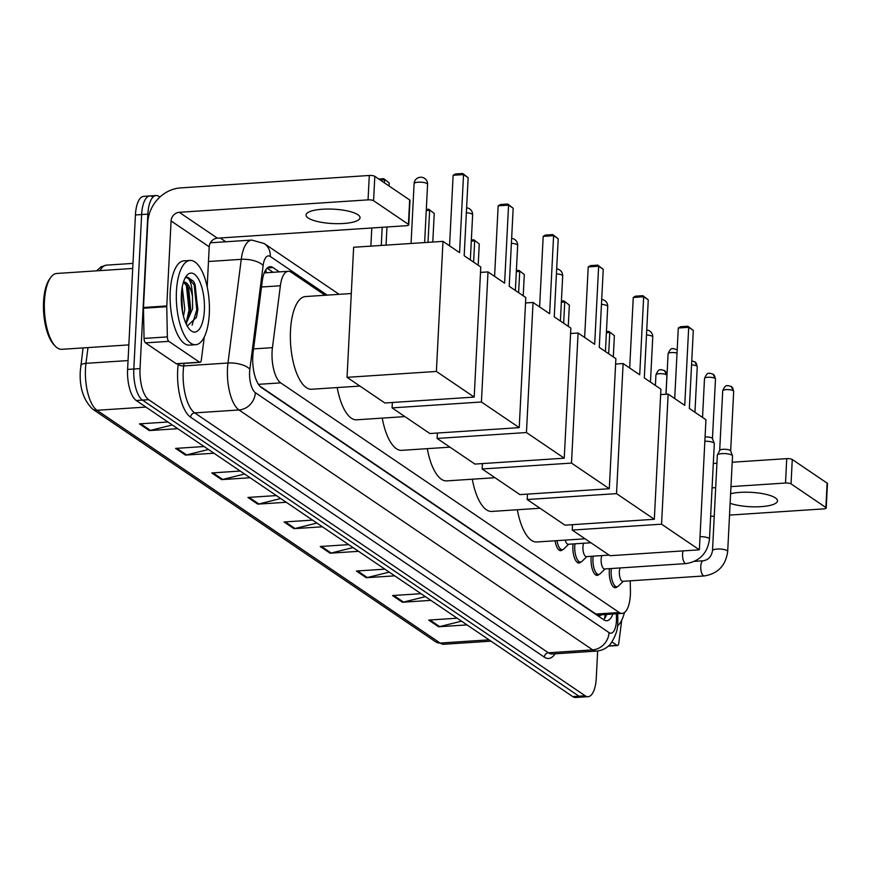 <?xml version="1.0" encoding="UTF-8"?>
<svg xmlns="http://www.w3.org/2000/svg" width="871" height="871" viewBox="0 0 871 871"><rect width="100%" height="100%" fill="white"/><g stroke="black" fill="none" stroke-linecap="round" stroke-linejoin="round"><path stroke-width="1.31" d="M580.794 562.035A13.511 5.237 -93.8 0 1 579.008 563.025A13.511 5.237 -93.8 0 1 572.868 545.975A13.511 5.237 -93.8 0 1 573.042 543.94M599.008 574.392A13.511 5.237 -93.8 0 1 597.223 575.383A13.511 5.237 -93.8 0 1 591.071 558.322A13.511 5.237 -93.8 0 1 591.246 556.297M617.212 586.749A13.511 5.237 -93.8 0 1 615.438 587.729A13.511 5.237 -93.8 0 1 609.286 570.679A13.511 5.237 -93.8 0 1 609.46 568.643M325.112 295.258L291.11 272.198A25.335 9.821 86.2 0 0 288.203 271.306A25.335 9.821 86.2 0 0 280.375 285.764L272.449 347.66A25.335 9.821 86.2 0 0 272.079 351.786A25.335 9.821 86.2 0 0 280.712 382.87L619.259 612.52A25.335 9.821 86.2 0 0 622.166 613.413A25.335 9.821 86.2 0 0 630.43 590.473L630.234 580.826M259.7 386.005L595.906 614.055L599.575 614.828M562.59 549.688A13.511 5.237 -93.8 0 1 560.804 550.679A13.511 5.237 -93.8 0 1 555.056 540.782M279.341 271.883L272.982 267.571A25.335 9.821 86.2 0 0 270.086 266.678A25.335 9.821 86.2 0 0 262.258 281.137L253.134 352.32A25.335 9.821 86.2 0 0 252.764 356.457A25.335 9.821 86.2 0 0 261.398 387.53L603.897 619.858A25.335 9.821 86.2 0 0 606.804 620.751A25.335 9.821 86.2 0 0 612.857 614.022M597.658 650.964L596.276 678.084A25.335 9.821 -93.8 0 1 588.088 696.68A25.335 9.821 -93.8 0 1 585.181 695.787L148.658 399.691A25.335 9.821 -93.8 0 1 140.035 368.607L147.863 214.135A25.335 9.821 -93.8 0 1 156.051 195.54A25.335 9.821 -93.8 0 1 158.958 196.432L159.894 197.075M220.221 237.99L225.796 241.768M588.088 696.68L581.872 697.083A25.335 9.821 -93.8 0 1 578.965 696.19L142.452 400.094A25.335 9.821 -93.8 0 1 133.818 369.021L141.646 214.549A25.335 9.821 -93.8 0 1 149.845 195.953A25.335 9.821 -93.8 0 1 152.741 196.846M606.652 614.436A25.335 9.821 -93.8 0 1 603.603 619.662M267.07 268.181L273.124 272.296M149.845 195.953L143.628 196.367A25.335 9.821 -93.8 0 0 135.43 214.952L127.602 369.424A25.335 9.821 -93.8 0 0 136.235 400.508L572.748 696.604A25.335 9.821 -93.8 0 0 575.655 697.497L581.872 697.083A25.335 9.821 -93.8 0 1 578.965 696.19L142.452 400.094A25.335 9.821 -93.8 0 1 133.818 369.021L141.646 214.549A25.335 9.821 -93.8 0 1 149.845 195.953L156.051 195.54M461.543 621.175L439.648 626.608A6.761 5.966 124.1 0 1 438.559 626.772L467.041 624.899M457.177 618.203L428.706 620.087L438.559 626.772M425.386 596.646L403.491 602.079A6.761 5.966 124.1 0 1 402.402 602.253L430.884 600.369M421.02 593.684L392.549 595.557L402.402 602.253M389.228 572.116L367.333 577.549A6.761 5.966 124.1 0 1 366.245 577.723L394.726 575.84M384.862 569.155L356.391 571.028L366.245 577.723M353.071 547.587L331.176 553.031A6.761 5.966 124.1 0 1 330.087 553.194L358.569 551.321M348.705 544.625L320.234 546.509L330.087 553.194M172.284 424.961L150.389 430.394A6.761 5.966 124.1 0 1 149.3 430.568L177.771 428.684M167.918 422L139.436 423.872L149.3 430.568M208.441 449.49L186.546 454.923A6.761 5.966 124.1 0 1 185.458 455.087L213.928 453.214M204.075 446.529L175.594 448.402L185.458 455.087M244.599 474.009L222.704 479.453A6.761 5.966 124.1 0 1 221.615 479.616L250.086 477.744M240.233 471.048L211.762 472.931L221.615 479.616M280.756 498.539L258.861 503.971A6.761 5.966 124.1 0 1 257.772 504.146L286.254 502.262M276.39 495.577L247.919 497.45L257.772 504.146M316.913 523.068L295.019 528.501A6.761 5.966 124.1 0 1 293.93 528.664L322.412 526.792M312.547 520.107L284.077 521.979L293.93 528.664M357.905 214.723A27.023 7.197 -177.1 0 0 327.855 209.04A27.023 7.197 -177.1 0 0 306.059 214.995A27.023 7.197 -177.1 0 0 308.182 218A27.023 7.197 -177.1 0 0 338.231 223.673A27.023 7.197 -177.1 0 0 360.039 217.728A27.023 7.197 -177.1 0 0 357.905 214.723M199.546 362.194A4.224 1.633 86.2 0 0 200.025 362.347L176.726 363.882A4.224 1.633 -93.8 0 1 176.236 363.73L199.546 362.194L168.811 341.345L145.501 342.88A4.224 1.633 -93.8 0 1 144.053 338.427L143.465 308.225A4.224 1.633 -93.8 0 1 143.475 307.496L147.776 222.486A33.784 29.81 124.1 0 1 180.504 187.918L369.293 175.474A4.224 1.121 2.9 0 1 374.813 176.334L373.583 200.722A4.224 1.121 -177.1 0 0 368.052 199.862L179.263 212.306A8.449 7.458 -55.9 0 0 171.086 220.951L166.775 305.961A4.224 1.633 86.2 0 0 166.764 306.69L167.363 336.892A4.224 1.633 86.2 0 0 168.811 341.345M176.236 363.73L145.501 342.88M207.189 286.82L209.214 246.82A8.449 7.458 -55.9 0 1 217.402 238.175L406.18 225.72A4.224 1.121 -177.1 0 0 408.76 224.827A4.224 1.121 -177.1 0 0 408.423 224.348L409.664 199.96L374.813 176.334M409.664 199.96A4.224 1.121 2.9 0 1 409.991 200.428L408.76 224.827M408.423 224.348L373.583 200.722M200.025 362.347A4.224 1.633 86.2 0 0 201.332 359.93L204.282 336.957M128.854 344.894L61.743 349.315A38.008 14.731 -93.8 0 1 55.33 346.212L53.948 344.764A36.321 14.078 -93.8 0 1 43.55 301.91A36.321 14.078 -93.8 0 1 49.614 279.003L50.79 277.392A38.008 14.731 -93.8 0 1 56.735 273.472L132.719 268.453M55.33 346.212A38.008 14.731 -93.8 0 1 44.443 301.355A38.008 14.731 -93.8 0 1 50.79 277.392M209.301 313.734A42.233 16.364 -93.8 0 1 195.648 344.72A42.233 16.364 -93.8 0 1 176.432 291.437A42.233 16.364 -93.8 0 1 190.085 260.44A42.233 16.364 -93.8 0 1 209.301 313.734M195.648 344.72L189.432 345.134A42.233 16.364 -93.8 0 1 170.215 291.839A42.233 16.364 -93.8 0 1 183.868 260.854L190.085 260.44M187.243 326.092L196.443 317.316L197.902 309.379L194.516 283.282L193.569 281.366L187.613 277.185L186.002 277.642C189.758 277.664 191.925 283.902 192.48 296.336A21.111 8.187 -93.8 0 0 183.705 282.03A21.111 8.187 -93.8 0 0 183.476 282.052M181.364 294.779A29.56 11.454 -93.8 0 1 186.296 276.129A29.56 11.454 -93.8 0 1 198.893 279.82A29.56 11.454 -93.8 0 1 204.369 310.381A29.56 11.454 -93.8 0 1 189.824 329.663A29.56 11.454 -93.8 0 1 181.364 294.779M182.507 311.96L181.647 291.121M183.443 316.184L184.804 309.227L182.224 287.114M185.61 322.716L189.334 315.596L190.629 308.846L188.713 288.366L183.509 282.041M186.056 323.751L192.578 308.715L192.48 296.336M182.246 310.435L181.484 292.819M186.231 324.121L186.612 323.402M188.844 317.077L189.987 310.207L187.407 285.438M196.302 317.773L197.75 309.695L195.137 284.806L194.309 282.835M181.538 304.741L181.266 298.415M186.372 321.835L189.018 310.272L186.394 285.383L185.218 282.683M192.11 325.144L196.781 309.76L194.168 284.871L187.472 277.196M359.908 386.071L311.622 389.25A46.457 17.997 -93.8 0 1 290.489 330.642A46.457 17.997 -93.8 0 1 305.514 296.554L351.296 293.527M464.189 255.747L468.141 177.706L463.535 174.581L459.583 252.634L442.98 241.365L436.393 371.449L474.194 397.089L480.781 267.016L464.189 255.747M468.141 177.706L462.719 173.503L463.535 174.581L453.127 175.267L449.556 245.829M474.194 397.089L384.851 402.99L347.05 377.339L353.637 247.266L442.98 241.365M347.05 377.339L436.393 371.449M462.719 173.503L455.424 173.982L453.127 175.267M370.872 246.123L371.786 227.995M381.28 245.437L382.195 227.309M384.449 182.856L384.601 179.785L380.333 180.068M378.809 179.034L383.784 178.707L389.206 182.91L389.054 185.98M386.974 226.993L386.049 245.121M389.206 182.91L383.784 178.707M404.939 416.61L356.653 419.8A46.457 17.997 -93.8 0 1 337.208 387.562M509.219 286.298L513.171 208.245L508.566 205.131L504.614 283.173L488.01 271.915L481.423 401.999L519.225 427.639L525.812 297.555L509.219 286.298M513.171 208.245L507.749 204.054L508.566 205.131L498.158 205.817L494.586 276.368M480.509 272.416L488.01 271.915M519.225 427.639L429.882 433.529L392.081 407.889L481.423 401.999M392.353 402.489L392.081 407.889M507.749 204.054L500.455 204.533L498.158 205.817M428.009 242.356L429.632 210.336L426.257 210.553M426.322 209.421L428.826 209.258L434.237 213.449L432.789 242.04M434.237 213.449L428.826 209.258M449.969 447.161L401.694 450.34A46.457 17.997 -93.8 0 1 382.249 418.113M554.25 316.848L558.202 238.796L553.597 235.671L549.645 313.723L533.052 302.466L526.454 432.539L564.256 458.19L570.853 328.106L554.25 316.848M558.202 238.796L552.791 234.593L553.597 235.671L543.188 236.357L539.617 306.919M525.54 302.956L533.052 302.466M564.256 458.19L474.913 464.08L437.111 438.44L526.454 432.539M437.384 433.039L437.111 438.44M552.791 234.593L545.486 235.072L543.188 236.357M473.595 262.127L474.673 240.875L471.287 241.104M471.353 239.971L473.857 239.797L479.268 244L478.19 265.252M479.268 244L473.857 239.797M495.011 477.711L446.725 480.89A46.457 17.997 -93.8 0 1 427.28 448.652M599.281 347.387L603.233 269.346L598.638 266.221L594.675 344.274L578.083 333.005L571.496 463.089L609.297 488.729L615.884 358.645L599.281 347.387M603.233 269.346L597.822 265.143L598.638 266.221L588.219 266.907L584.648 337.469M570.57 333.506L578.083 333.005M609.297 488.729L519.943 494.619L482.142 468.979L571.496 463.089M482.425 463.579L482.142 468.979M597.822 265.143L590.516 265.622L588.219 266.907M518.626 292.678L519.704 271.425L516.329 271.643M516.383 270.511L518.887 270.348L524.298 274.55L523.221 295.802M524.298 274.55L518.887 270.348M540.042 508.25L491.756 511.44A46.457 17.997 -93.8 0 1 472.311 479.202M644.311 377.938L648.264 299.885L643.669 296.761L639.717 374.813L623.113 363.555L616.526 493.639L654.328 519.279L660.915 389.195L644.311 377.938M648.264 299.885L642.852 295.683L643.669 296.761L633.261 297.457L629.679 368.008M615.612 364.045L623.113 363.555M654.328 519.279L564.985 525.169L527.184 499.529L616.526 493.639M527.456 494.129L527.184 499.529M642.852 295.683L635.547 296.173L633.261 297.457M563.657 323.228L564.735 301.976L561.36 302.193M561.414 301.061L563.918 300.898L569.34 305.09L568.262 326.342M569.34 305.09L563.918 300.898M585.072 538.801L536.786 541.98A46.457 17.997 -93.8 0 1 517.341 509.753M689.342 408.477L693.305 330.436L688.7 327.311L684.748 405.363L668.144 394.106L661.557 524.179L699.359 549.819L705.946 419.746L689.342 408.477M693.305 330.436L687.883 326.233L688.7 327.311L678.291 327.997L674.709 398.559M660.643 394.596L668.144 394.106M699.359 549.819L610.016 555.72L572.214 530.08L661.557 524.179M572.487 524.68L572.214 530.08M687.883 326.233L680.578 326.712L678.291 327.997M608.687 353.768L609.765 332.515L606.39 332.744M606.445 331.601L608.949 331.437L614.371 335.64L613.293 356.892M614.371 335.64L608.949 331.437M590.919 542.764L568.186 544.266A7.599 2.951 -93.8 0 1 565.246 540.107M568.654 544.233L563.798 548.98A12.673 4.91 -93.8 0 1 562.296 549.732A12.673 4.91 -93.8 0 1 556.95 540.651M609.123 555.11L586.39 556.613A7.599 2.951 -93.8 0 1 582.939 547.021A7.599 2.951 -93.8 0 1 583.657 543.243M586.869 556.58L582.013 561.338A12.673 4.91 -93.8 0 1 580.511 562.078A12.673 4.91 -93.8 0 1 574.751 546.095A12.673 4.91 -93.8 0 1 574.958 543.82M700.023 536.678A7.599 2.025 2.9 0 1 708.874 538.267A7.599 2.025 2.9 0 1 709.048 538.398A7.599 2.025 2.9 0 1 709.473 539.116C707.546 553.183 699.729 561.338 686.021 563.591L604.605 568.97A7.599 2.951 -93.8 0 1 601.142 559.378A7.599 2.951 -93.8 0 1 601.872 555.589M605.084 568.937L600.228 573.684A12.673 4.91 -93.8 0 1 598.725 574.435A12.673 4.91 -93.8 0 1 592.955 558.442A12.673 4.91 -93.8 0 1 593.173 556.166M704.857 441.227A7.599 2.025 2.9 0 1 713.708 442.816A7.599 2.025 2.9 0 1 714.274 443.426A7.599 2.025 2.9 0 1 714.307 443.666L709.473 539.116M705.075 436.937A5.487 1.459 2.9 0 1 712.021 438.069A5.487 1.459 2.9 0 1 712.424 438.505A5.487 1.459 2.9 0 1 712.445 438.679M704.236 575.949A7.599 2.951 -93.8 0 1 703.55 575.796A7.599 2.951 -93.8 0 1 700.774 566.357A7.599 2.951 -93.8 0 1 703.235 560.782C708.352 559.911 711.444 556.547 712.5 550.69A7.599 2.025 2.9 0 1 718.64 549.024A7.599 2.025 2.9 0 1 727.089 550.614A7.599 2.025 2.9 0 1 727.263 550.744A7.599 2.025 2.9 0 1 727.688 551.463C725.761 565.529 717.944 573.695 704.236 575.949L622.809 581.316A7.599 2.951 -93.8 0 1 619.357 571.724A7.599 2.951 -93.8 0 1 620.087 567.946M623.288 581.284L618.432 586.041A12.673 4.91 -93.8 0 1 616.929 586.782A12.673 4.91 -93.8 0 1 611.17 570.799A12.673 4.91 -93.8 0 1 611.377 568.523M712.5 550.69L717.334 455.25A7.599 2.025 2.9 0 1 717.399 455.021A7.599 2.025 2.9 0 1 721.972 453.628A7.599 2.025 2.9 0 1 731.923 455.174A7.599 2.025 2.9 0 1 732.478 455.783A7.599 2.025 2.9 0 1 732.522 456.012L727.688 551.463M719.696 450.481A5.487 1.459 2.9 0 1 719.74 450.307A5.487 1.459 2.9 0 1 723.039 449.305A5.487 1.459 2.9 0 1 730.225 450.416A5.487 1.459 2.9 0 1 730.627 450.862A5.487 1.459 2.9 0 1 730.66 451.036M730.127 503.296A27.023 7.197 -177.1 0 0 759.784 506.726A27.023 7.197 -177.1 0 0 777.498 500.89A27.023 7.197 -177.1 0 0 775.364 497.885A27.023 7.197 -177.1 0 0 730.617 493.715M608.589 645.912L617.006 645.357L612.041 641.992M713.305 463.481L716.931 463.241M732.206 462.229L786.742 458.636A4.224 1.121 2.9 0 1 792.272 459.496L791.042 483.884A4.224 1.121 -177.1 0 0 785.511 483.024L730.976 486.617M729.528 515.099L823.639 508.893A4.224 1.121 -177.1 0 0 826.22 507.989A4.224 1.121 -177.1 0 0 825.882 507.521L827.112 483.122L792.272 459.496M827.112 483.122A4.224 1.121 2.9 0 1 827.45 483.601L826.22 507.989M825.882 507.521L791.042 483.884M715.701 487.629L712.075 487.869M714.253 516.1L710.627 516.34M617.006 645.357A4.224 1.633 86.2 0 0 617.485 645.509A4.224 1.633 86.2 0 0 618.791 643.103L621.742 620.119M624.485 612.498A42.233 16.364 -93.8 0 1 617.506 625.944M253.57 348.901L272.449 347.66M599.673 614.893L599.749 614.948A8.449 3.277 86.2 0 0 601.709 614.752M265.895 269.607A25.335 22.363 124.1 0 1 266.123 272.754M599.749 614.948A25.335 22.363 124.1 0 1 599.575 616.929M258.447 384.34L280.712 382.87M261.507 287.005L280.375 285.764M595.906 614.055L619.259 612.52M327.224 295.117L270.282 256.488A16.887 6.543 86.2 0 0 263.129 265.535L249.846 369.206A16.887 6.543 86.2 0 0 249.596 371.971A16.887 6.543 86.2 0 0 255.355 392.69L609.036 632.596A16.887 6.543 86.2 0 0 616.439 620.794A16.887 6.543 86.2 0 0 616.483 617.898L616.396 613.783M609.036 632.596A16.887 14.905 -55.9 0 1 592.672 649.875L238.992 409.969A33.784 13.087 -93.8 0 1 227.483 368.531A33.784 13.087 -93.8 0 1 227.973 363.022L183.694 365.94A33.784 13.087 86.2 0 0 183.204 371.449A33.784 13.087 86.2 0 0 194.701 412.887L548.392 652.804A33.784 13.087 86.2 0 0 552.268 653.99L596.548 651.073A33.784 13.087 -93.8 0 1 592.672 649.875L548.392 652.804A4.224 3.724 124.1 0 0 544.299 657.126L190.618 417.209A4.224 3.724 124.1 0 1 194.701 412.887L238.992 409.969A16.887 14.905 -55.9 0 0 255.355 392.69M596.548 651.073C602.199 650.572 606.88 648.166 610.604 643.854C615.568 636.342 617.964 629.276 617.768 622.678L617.833 618.595A16.887 1.84 178.9 0 0 616.483 617.898M190.618 417.209A38.008 14.731 -93.8 0 1 177.673 370.589A38.008 14.731 -93.8 0 1 178.228 364.394L178.305 363.773M555.11 653.805A38.008 14.731 -93.8 0 1 544.299 657.126M147.863 214.135L135.43 214.952M140.035 368.607L127.602 369.424M148.658 399.691L136.235 400.508M585.181 695.787L572.748 696.604M249.846 369.206A16.887 7.022 -172.7 0 0 227.973 363.022L241.256 259.34L208.474 261.507M263.129 265.535A16.887 7.022 -172.7 0 0 241.256 259.34A33.784 13.087 -93.8 0 1 251.697 240.069L210.401 242.791M184.021 363.403L183.694 365.94A4.224 1.753 7.3 0 1 178.228 364.394M270.282 256.488A16.887 14.905 -55.9 0 0 264.229 243.532L251.697 240.069M604.855 617.136L604.877 618.083M267.321 267.952L272.982 267.571M87.993 347.583L85.968 363.338A33.784 13.087 86.2 0 0 85.489 368.847A33.784 13.087 86.2 0 0 96.986 410.285A8.449 7.458 124.1 0 1 92.653 409.141C83.387 400.137 79.283 387.301 80.339 370.654L83.061 347.91M80.753 365.864A8.449 3.506 -172.7 0 1 85.968 363.338L128.059 360.561M96.561 270.848L101.178 266.744L106.523 265.143A33.784 13.087 86.2 0 0 99.991 270.62M145.893 407.062L96.986 410.285L440.149 643.059A33.784 13.087 86.2 0 0 444.025 644.246L435.827 641.916A8.449 7.458 -55.9 0 0 440.149 643.059L489.056 639.837M295.019 528.501L285.285 521.903M258.861 503.971L249.128 497.374M222.704 479.453L212.97 472.844M186.546 454.923L176.813 448.325M150.389 430.394L140.656 423.796M331.176 553.031L321.443 546.422M367.333 577.549L357.6 570.951M403.491 602.079L393.757 595.481M439.648 626.608L429.915 620M217.402 238.175L179.263 212.306M209.214 246.82L171.086 220.951M143.475 307.496L166.775 305.961M368.052 199.862L369.293 175.474M166.764 306.69L143.465 308.225M144.053 338.427L167.363 336.892M418.211 182.191A6.761 1.796 -177.1 0 0 414.095 183.629A6.761 6.761 0 0 1 424.634 178.381A6.761 6.761 0 0 1 427.585 184.314A6.761 1.796 -177.1 0 0 427.051 183.563A6.761 1.796 -177.1 0 0 418.211 182.191M470.34 259.928L472.626 214.854A6.761 1.796 -177.1 0 0 472.093 214.103A6.761 1.796 -177.1 0 0 466.366 212.742M515.371 290.468L517.657 245.404A6.761 1.796 -177.1 0 0 517.124 244.653A6.761 1.796 -177.1 0 0 511.397 243.292M560.401 321.018L562.688 275.955A6.761 1.796 -177.1 0 0 562.154 275.203A6.761 1.796 -177.1 0 0 556.427 273.832M605.432 351.568L607.718 306.494A6.761 1.796 -177.1 0 0 607.185 305.743A6.761 1.796 -177.1 0 0 601.458 304.382M650.474 382.108L652.749 337.044A6.761 1.796 -177.1 0 0 652.216 336.293A6.761 1.796 -177.1 0 0 646.489 334.932M677.181 349.892L673.414 348.531C672.869 349.511 671.389 346.059 668.09 353.746A5.487 1.459 2.9 0 1 671.247 352.592A5.487 1.459 2.9 0 1 677.017 353.049M691.552 364.905A5.487 1.459 2.9 0 1 696.833 366.038A5.487 1.459 2.9 0 1 697.257 366.647L694.949 412.288M691.759 360.888L694.862 361.835A5.487 4.845 124.1 0 1 696.833 366.038M715.472 379.005L713.066 374.182L709.832 373.234C709.288 374.225 707.807 370.763 704.508 378.45A5.487 1.459 2.9 0 1 708.94 377.241A5.487 1.459 2.9 0 1 715.037 378.395A5.487 1.459 2.9 0 1 715.472 379.005L712.456 438.592M713.066 374.182A5.487 4.845 124.1 0 1 715.037 378.395M686.021 563.591A7.599 2.951 -93.8 0 1 685.335 563.439A7.599 2.951 -93.8 0 1 682.559 554.01A7.599 2.951 -93.8 0 1 683.06 550.897M733.687 391.362L731.281 386.539L728.047 385.592C727.503 386.572 726.022 383.12 722.712 390.796A5.487 1.459 2.9 0 1 727.143 389.587A5.487 1.459 2.9 0 1 733.251 390.741A5.487 1.459 2.9 0 1 733.687 391.362L730.66 450.949M731.281 386.539A5.487 4.845 124.1 0 1 733.251 390.741M666.903 375.434L664.497 370.611L661.263 369.663C660.719 370.643 659.238 367.192 655.939 374.878A5.487 1.459 2.9 0 1 660.36 373.67A5.487 1.459 2.9 0 1 666.467 374.824A5.487 1.459 2.9 0 1 666.903 375.434L665.945 394.247M664.497 370.611A5.487 4.845 124.1 0 1 666.467 374.824M785.511 483.024L786.742 458.636M605.236 614.523L604.594 618.497M264.882 272.841L288.203 271.306M598.856 614.948L622.166 613.413M339.113 294.333L264.229 243.532M617.833 618.595L617.735 613.696M435.827 641.916L92.653 409.141M444.025 644.246L491.004 641.154M106.523 265.143L132.98 263.39M411.058 243.477L414.095 183.629M424.634 242.584L427.585 184.314M472.626 214.854A6.761 6.761 0 0 0 466.616 207.799M517.657 245.404A6.761 6.761 0 0 0 511.647 238.349M562.688 275.955A6.761 6.761 0 0 0 556.678 268.889M607.718 306.494A6.761 6.761 0 0 0 601.709 299.439M652.749 337.044A6.761 6.761 0 0 0 646.739 329.989M562.296 549.732L558.932 549.949M668.09 353.746L666.032 394.236M580.511 562.078L577.135 562.307M697.257 366.647L694.862 361.835M598.725 574.435L595.35 574.653M712.424 438.505L714.274 443.426M704.508 378.45L702.538 417.427M616.929 586.782L613.565 587.01M719.74 450.307L717.399 455.021M694.579 561.349L703.235 560.782M730.627 450.862L732.478 455.783M722.712 390.796L719.696 450.394M655.939 374.878L655.395 385.45M617.485 645.509L608.372 646.108"/></g></svg>

